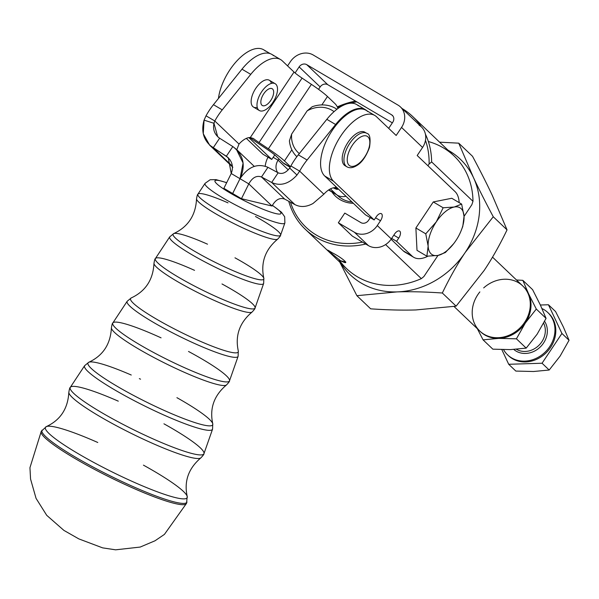 <?xml version="1.0" encoding="UTF-8"?>
<svg xmlns="http://www.w3.org/2000/svg" width="599" height="599" viewBox="0 0 599 599"><rect width="100%" height="100%" fill="white"/><g stroke="black" fill="none" stroke-linecap="round" stroke-linejoin="round"><path stroke-width="0.9" d="M232.652 193.514L223.876 188.326L231.229 173.508L223.876 188.326L232.652 193.514L240.012 178.697L231.229 173.508L228.286 157.739L209.635 145.153L203.271 133.719L204.064 120.137L206.026 115.802L214.801 120.991A38.928 18.981 -59.4 0 1 222.244 109.864L250.756 74.366A38.928 18.981 -59.4 0 1 280.632 59.6A38.928 18.981 -59.4 0 1 282.339 60.896L294.034 72.045A11.681 1.146 -146.3 0 0 302.068 78.11L259.038 142.54L268.382 148.792L311.405 84.362L302.068 78.11L311.405 84.362A23.354 2.291 33.7 0 1 327.466 96.491L334.931 103.605A38.928 18.981 -59.4 0 1 337.956 108.509A38.928 18.981 120.6 0 0 334.931 103.605L327.466 96.491L321.835 104.93L327.466 96.491A23.354 2.291 -146.3 0 0 311.405 84.362L268.382 148.792L259.038 142.54A11.681 1.146 33.7 0 1 253.422 138.511L250.307 137.53L253.422 138.511A11.681 1.146 -146.3 0 0 259.038 142.54L302.068 78.11A11.681 1.146 33.7 0 1 294.034 72.045L250.307 137.53A19.468 9.487 120.6 0 0 239.008 144.06L214.801 120.991L213.963 123.289L217.692 136.699L219.616 138.219C214.577 134.49 212.69 129.511 213.963 123.289L204.064 120.137C200.792 131.907 203.825 141.154 213.162 147.878L219.616 138.219L232.816 146.56L219.616 138.219L213.162 147.878L232.367 166.185L213.162 147.878L226.362 156.227L232.816 146.56L236.343 149.286L243.097 163.018L240.012 178.697L232.674 193.529L241.449 198.711L232.674 193.529L240.027 178.704L232.652 193.514M229.866 192.848A36.824 4.785 26.4 0 0 273.151 212.862A36.824 4.785 26.4 0 0 272.305 205.397A36.824 4.785 -153.6 0 1 273.151 212.862A36.824 4.785 -153.6 0 1 229.866 192.848A36.824 4.785 -153.6 0 1 226.647 182.747A36.824 4.785 26.4 0 0 229.866 192.848M272.021 206.019L241.449 198.711L248.802 183.893L240.027 178.704C245.964 165.519 243.561 154.804 232.816 146.56L226.362 156.227L229.896 159.589L226.362 156.227C232.157 160.764 233.782 166.522 231.229 173.508L240.012 178.697C248.068 166.762 257.375 162.965 267.94 167.316L278.138 172.804C282.151 174.429 286 172.841 289.676 168.034L290.874 165.953L299.657 171.134A38.928 18.981 -59.4 0 1 307.092 160.015L335.612 124.51A38.928 18.981 -59.4 0 1 365.48 109.744A38.928 18.981 -59.4 0 1 366.955 110.822A38.928 18.981 120.6 0 0 335.612 124.51L326.829 119.321L335.612 124.51L307.092 160.015L298.317 154.827L307.092 160.015A38.928 18.981 120.6 0 0 299.657 171.134L296.984 175.05C288.875 183.96 280.437 186.431 271.684 182.463L294.895 204.588C300.428 207.441 306.471 207.074 313.015 203.488L323.857 194.203L299.657 171.134L290.874 165.953L289.676 168.034C286 172.841 282.151 174.429 278.138 172.804L271.684 182.463C280.437 186.431 288.875 183.96 296.984 175.05L289.676 168.034L296.984 175.05L299.657 171.134L323.857 194.203L313.015 203.488C306.471 207.074 300.428 207.441 294.895 204.588L284.705 199.108L294.895 204.588L271.684 182.463L261.486 176.982L284.705 199.108L261.486 176.982L271.684 182.463L278.138 172.804L267.94 167.316L261.486 176.982C256.619 175.215 252.389 177.521 248.802 183.893L241.449 198.711L272.021 206.019L248.802 183.893L272.021 206.019C275.615 199.639 279.838 197.341 284.705 199.108C279.838 197.341 275.615 199.639 272.021 206.019M223.06 198.014A44.551 5.788 26.4 0 0 263.111 217.819A44.551 5.788 26.4 0 0 284.877 222.955A44.551 5.788 -153.6 0 1 263.111 217.819A44.551 5.788 -153.6 0 1 223.06 198.014A44.551 5.788 -153.6 0 1 205.06 183.361A44.551 5.788 26.4 0 0 223.06 198.014M216.576 209.328A46.145 5.997 26.4 0 0 258.057 229.829A46.145 5.997 26.4 0 0 280.594 235.152A46.145 5.997 -153.6 0 1 258.057 229.829A46.145 5.997 -153.6 0 1 216.576 209.328A46.145 5.997 -153.6 0 1 197.94 194.143A46.145 5.997 26.4 0 0 216.576 209.328M214.996 213.349A45.382 5.893 26.4 0 0 277.666 239.143A45.382 5.893 -153.6 0 1 214.996 213.349A45.382 5.893 -153.6 0 1 196.532 198.89A45.382 5.893 26.4 0 0 214.996 213.349M234.973 257.81A50.623 6.574 -153.6 0 1 263.837 278.31A50.623 6.574 -153.6 0 1 241.038 273.938A50.623 6.574 -153.6 0 1 193.604 250.674A50.623 6.574 -153.6 0 1 173.71 233.595C188.138 226.826 195.746 215.258 196.532 198.89C197.049 195.761 197.513 194.173 197.94 194.143A46.145 5.997 -153.6 0 1 228.017 202.866M255.474 216.486A46.145 5.997 -153.6 0 1 280.594 235.152L284.877 222.955L284.69 216.771L281.433 212.181L272.358 205.285M190.901 254.118A52.435 6.814 26.4 0 0 238.035 277.419A52.435 6.814 26.4 0 0 263.65 283.469A52.435 6.814 -153.6 0 1 238.035 277.419A52.435 6.814 -153.6 0 1 190.901 254.118A52.435 6.814 -153.6 0 1 169.719 236.867A52.435 6.814 26.4 0 0 190.901 254.118M131.278 297.92L127.175 301.267A61.922 8.042 26.4 0 0 152.191 321.641A61.922 8.042 -153.6 0 1 127.175 301.267L131.278 297.92A60.11 7.809 26.4 0 0 154.894 318.204A60.11 7.809 26.4 0 0 211.215 345.825A60.11 7.809 26.4 0 0 238.297 351.014A60.11 7.809 -153.6 0 1 211.215 345.825A60.11 7.809 -153.6 0 1 154.894 318.204A60.11 7.809 -153.6 0 1 131.278 297.92C145.572 291.226 153.142 279.718 153.965 263.395A54.868 7.128 26.4 0 0 176.293 280.879A54.868 7.128 -153.6 0 1 153.965 263.395C154.482 260.198 154.961 258.581 155.396 258.551A55.632 7.225 26.4 0 0 177.866 276.85A55.632 7.225 -153.6 0 1 155.396 258.551L169.719 236.867L173.71 233.595A50.623 6.574 -153.6 0 1 207.516 244.19M177.866 276.85A55.632 7.225 26.4 0 0 227.875 301.574A55.632 7.225 26.4 0 0 255.054 307.991A55.632 7.225 -153.6 0 1 227.875 301.574A55.632 7.225 -153.6 0 1 177.866 276.85M176.293 280.879A54.868 7.128 26.4 0 0 252.059 312.057A54.868 7.128 -153.6 0 1 176.293 280.879M155.396 258.551A55.632 7.225 -153.6 0 1 194.54 270.344M221.997 283.963A55.632 7.225 -153.6 0 1 255.054 307.991L263.65 283.469L263.837 278.31A50.623 6.574 26.4 0 1 241.038 273.938A50.623 6.574 26.4 0 1 193.604 250.674A50.623 6.574 26.4 0 1 173.71 233.595M152.191 321.641A61.922 8.042 26.4 0 0 207.86 349.165A61.922 8.042 26.4 0 0 238.11 356.308A61.922 8.042 -153.6 0 1 207.86 349.165A61.922 8.042 -153.6 0 1 152.191 321.641M139.155 344.38A65.119 8.461 26.4 0 0 197.7 373.312A65.119 8.461 26.4 0 0 229.507 380.829A65.119 8.461 -153.6 0 1 197.7 373.312A65.119 8.461 -153.6 0 1 139.155 344.38A65.119 8.461 -153.6 0 1 112.852 322.951A65.119 8.461 26.4 0 0 139.155 344.38M137.583 348.401A64.355 8.364 26.4 0 0 226.452 384.977A64.355 8.364 -153.6 0 1 137.583 348.401A64.355 8.364 -153.6 0 1 111.399 327.893A64.355 8.364 26.4 0 0 137.583 348.401M176.915 397.676A69.604 9.045 -153.6 0 1 212.75 423.718A69.604 9.045 -153.6 0 1 181.4 417.713A69.604 9.045 -153.6 0 1 116.184 385.726A69.604 9.045 -153.6 0 1 88.839 362.238C103.013 355.634 110.53 344.185 111.399 327.893C111.923 324.636 112.41 322.988 112.852 322.951A65.119 8.461 -153.6 0 1 161.056 337.836M188.513 351.463A65.119 8.461 -153.6 0 1 229.507 380.829L238.11 356.308L238.297 351.014L238.11 356.308M113.481 389.17A71.416 9.277 26.4 0 0 177.678 420.902A71.416 9.277 26.4 0 0 212.563 429.139A71.416 9.277 -153.6 0 1 177.678 420.902A71.416 9.277 -153.6 0 1 113.481 389.17A71.416 9.277 -153.6 0 1 84.631 365.675A71.416 9.277 26.4 0 0 113.481 389.17M143.438 465.146A79.098 10.273 -153.6 0 1 187.21 496.429A79.098 10.273 -153.6 0 1 151.577 489.608A79.098 10.273 -153.6 0 1 77.466 453.256A79.098 10.273 -153.6 0 1 46.393 426.57C60.439 420.049 67.919 408.653 68.825 392.397A73.842 9.591 26.4 0 0 98.872 415.923A73.842 9.591 -153.6 0 1 68.825 392.397C69.364 389.073 69.858 387.396 70.308 387.358A74.605 9.689 26.4 0 0 100.452 411.902A74.605 9.689 -153.6 0 1 70.308 387.358L84.631 365.675L88.839 362.238A69.604 9.045 -153.6 0 1 131.256 375.026M139.342 378.628A69.604 9.045 -153.6 0 1 140.548 379.182M100.452 411.902A74.605 9.689 26.4 0 0 167.518 445.057A74.605 9.689 26.4 0 0 203.959 453.66A74.605 9.689 -153.6 0 1 167.518 445.057A74.605 9.689 -153.6 0 1 100.452 411.902M98.872 415.923A73.842 9.591 26.4 0 0 200.845 457.891A73.842 9.591 -153.6 0 1 98.872 415.923M70.308 387.358A74.605 9.689 -153.6 0 1 118.288 401.165M163.946 423.815A74.605 9.689 -153.6 0 1 203.959 453.66L212.563 429.139L212.75 423.718A69.604 9.045 26.4 0 1 181.4 417.713A69.604 9.045 26.4 0 1 116.184 385.726A69.604 9.045 26.4 0 1 88.839 362.238M74.74 456.745A80.917 10.512 26.4 0 0 147.451 492.692A80.917 10.512 26.4 0 0 187 502.044A80.917 10.512 -153.6 0 1 147.451 492.692A80.917 10.512 -153.6 0 1 74.74 456.745A80.917 10.512 -153.6 0 1 42.042 430.134A80.917 10.512 26.4 0 0 74.74 456.745M46.393 426.57A79.098 10.273 26.4 0 0 77.466 453.256A79.098 10.273 26.4 0 0 151.584 489.608A79.098 10.273 26.4 0 0 187.21 496.429L186.536 503.34A81.075 10.535 -153.6 0 1 174.788 503.467A81.075 10.535 -153.6 0 1 74.051 457.95A81.075 10.535 26.4 0 0 146.912 493.965A81.075 10.535 26.4 0 0 186.536 503.34L164.425 534.39L155.006 540.785L140.203 547.059L115.629 549.822L102.639 547.868L78.836 538.898L63.906 530.4L46.715 515.32L36.052 498.353L30.556 479.043L29.95 467.677L41.294 431.28A81.075 10.535 26.4 0 0 74.051 457.95A81.075 10.535 -153.6 0 1 41.294 431.28L46.393 426.57A79.098 10.273 -153.6 0 1 97.779 442.489M465.228 252.434A79.802 69.229 -46.4 0 0 473.435 177.506A79.802 69.229 -46.4 0 0 447.962 150.139A79.802 69.229 133.6 0 1 473.435 177.506C478.751 188.857 485.355 201.938 493.262 216.748L507.046 229.889C499.663 245.178 492.034 258.701 484.149 270.463L456.116 306.149L415.961 309.938C402.783 310.364 387.688 309.997 370.676 308.829L356.884 295.689L397.04 291.9A79.802 69.229 -46.4 0 0 465.228 252.434A79.802 69.229 133.6 0 1 397.04 291.9C410.225 291.473 425.32 291.84 442.332 293.008C449.714 277.719 457.344 264.189 465.228 252.434L493.262 216.748C485.355 201.938 478.751 188.857 473.435 177.506A79.802 69.229 133.6 0 1 465.228 252.434C457.344 264.189 449.714 277.719 442.332 293.008L456.116 306.149L484.149 270.463C492.034 258.701 499.663 245.178 507.046 229.889L492.356 195.544L507.046 229.889L493.262 216.748L465.228 252.434M340.531 262.856A79.802 69.229 -46.4 0 0 397.04 291.9A79.802 69.229 133.6 0 1 340.531 262.856M472.529 156.309C480.435 171.119 487.039 184.192 492.356 195.544C487.039 184.192 480.435 171.119 472.529 156.309L458.744 143.168L473.435 177.506L458.744 143.168L472.529 156.309M439.591 142.165L458.744 143.168L439.591 142.165M339.753 262.107L356.884 295.689L339.753 262.107M415.961 309.938L456.116 306.149L442.332 293.008C425.32 291.84 410.225 291.473 397.04 291.9L356.884 295.689L370.676 308.829C387.688 309.997 402.783 310.364 415.961 309.938M428.345 141.529A77.855 67.545 133.6 0 1 472.978 201.316L471.84 204.731L464.045 216.411L471.84 204.731L472.978 201.316L431.632 161.91L429.094 163.991A75.908 65.853 -46.4 0 0 425.47 140.346A75.908 65.853 133.6 0 1 429.094 163.991L431.632 161.91A77.855 67.545 -46.4 0 0 425.417 134.169A77.855 67.545 133.6 0 1 431.632 161.91L472.978 201.316A77.855 67.545 -46.4 0 0 454.057 155.95L412.711 116.543A77.855 67.545 133.6 0 1 421.262 126.786A77.855 67.545 -46.4 0 0 402.079 108.501A77.855 67.545 133.6 0 1 412.711 116.543M338.001 106.577A77.855 67.545 133.6 0 1 355.507 101.089A77.855 67.545 -46.4 0 0 338.001 106.577L337.379 107.086L338.001 106.577M332.086 252.703C327.458 249.768 326.268 249.274 328.514 251.228C326.268 249.274 327.458 249.768 332.086 252.703C343.092 258.184 351.733 266.428 340.494 260.715L345.833 262.167M327.541 250.24L340.494 260.715M362.485 242.108A75.908 65.853 133.6 0 1 290.493 202.222A75.908 65.853 -46.4 0 0 362.485 242.108L352.362 236.126L338.345 222.768L344.799 213.102L360.89 222.618L344.799 213.102L338.345 222.768L354.436 232.277A17.521 15.2 -46.4 0 0 377.288 225.561L380.515 220.732L375.58 217.819L380.515 220.732L377.288 225.561A17.521 15.2 133.6 0 1 354.436 232.277L338.345 222.768L352.362 236.126L368.452 245.635L354.436 232.277L368.452 245.635A17.521 15.2 -46.4 0 0 391.304 238.919L377.288 225.561L391.304 238.919L394.531 234.089A5.84 2.845 -59.4 0 1 399.855 231.259A5.84 2.845 -59.4 0 1 398.732 238.095L396.583 241.315L391.649 238.402L396.583 241.315L412 256.005L396.583 241.315L398.732 238.095L393.798 235.182L398.732 238.095A5.84 2.845 120.6 0 0 399.6 231.064A5.84 2.845 120.6 0 0 394.531 234.089L391.304 238.919A17.521 15.2 133.6 0 1 368.452 245.635L362.485 242.108M288.755 201.286A77.855 67.545 -46.4 0 0 365.742 244.033A77.855 67.545 133.6 0 1 305.288 229.267A77.855 67.545 133.6 0 1 288.755 201.286M305.288 229.267L346.634 268.666A77.855 67.545 -46.4 0 0 421.337 278.632L385.599 244.572L421.337 278.632A77.855 67.545 133.6 0 1 338.997 259.771M423.875 276.551L421.337 278.632L423.875 276.551L437.989 255.429L423.875 276.551M337.626 107.655A75.908 65.853 133.6 0 1 342.613 105.626A75.908 65.853 -46.4 0 0 337.626 107.655M350.28 103.238A75.908 65.853 133.6 0 1 356.839 101.875A75.908 65.853 -46.4 0 0 350.28 103.238M429.094 163.991L427.926 165.743L429.094 163.991M406.886 252.988A38.928 18.981 -59.4 0 1 403.217 250.824L391.08 239.248L403.217 250.824L412 256.005L403.217 250.824A38.928 18.981 120.6 0 0 404.931 252.119L413.707 257.3A38.928 18.981 -59.4 0 1 412 256.005A38.928 18.981 120.6 0 0 427.866 256.2A38.928 18.981 -59.4 0 1 413.707 257.3M340.015 199.624A33.087 28.707 133.6 0 1 331.928 191.98A33.087 28.707 -46.4 0 0 340.015 199.624A33.087 28.707 -46.4 0 0 353.373 203.308A33.087 28.707 133.6 0 1 340.015 199.624M351.995 202.005A31.141 27.015 133.6 0 1 341.789 198.681A31.141 27.015 -46.4 0 0 351.995 202.005M286.794 165.017A38.928 18.981 -59.4 0 1 283.125 162.846L275.66 155.733A11.681 1.146 -146.3 0 0 267.633 149.668L258.289 143.416L267.633 149.668A11.681 1.146 33.7 0 1 275.66 155.733L283.125 162.846L290.268 167.069L283.125 162.846A38.928 18.981 120.6 0 0 284.832 164.141L290.148 167.278M249.903 137.523A23.354 2.291 -146.3 0 0 258.289 143.416A23.354 2.291 33.7 0 1 249.903 137.523M290.485 166.687L284.443 160.921A23.354 2.291 -146.3 0 0 268.382 148.792A23.354 2.291 33.7 0 1 284.443 160.921L290.485 166.687M280.632 59.6L271.849 54.412A38.928 18.981 120.6 0 0 241.981 69.177L250.756 74.366L241.981 69.177L213.461 104.675L222.244 109.864L213.461 104.675A38.928 18.981 120.6 0 0 206.026 115.802L204.064 120.137L213.963 123.289L214.801 120.991L206.026 115.802A38.928 18.981 -59.4 0 1 213.461 104.675L241.981 69.177A38.928 18.981 -59.4 0 1 273.563 55.707M236.792 149.713L239.008 144.06L236.792 149.713M250.307 137.53L294.034 72.045L282.339 60.896A38.928 18.981 120.6 0 0 250.756 74.366L222.244 109.864A38.928 18.981 120.6 0 0 214.801 120.991L239.008 144.06A19.468 9.487 -59.4 0 1 250.307 137.53M257.241 107.378A15.574 7.592 -59.4 0 1 254.867 89.798A15.574 7.592 -59.4 0 1 271.414 83.403M291.863 149.81L284.443 160.921L291.863 149.81M367.187 111.04L367.764 111.586L367.187 111.04M374.832 115.48L366.056 110.291A38.928 18.981 120.6 0 0 331.052 132.282A38.928 18.981 120.6 0 0 324.74 176.024L365.383 214.756L335.859 186.626L335.155 187.674L337.754 188.962A23.354 2.291 33.7 0 1 337.724 189.217A23.354 2.291 33.7 0 1 334.362 188.378L333.216 187.854L334.362 188.378A23.354 2.291 -146.3 0 0 337.754 188.962L335.155 187.674L335.859 186.626L324.74 176.024L333.516 181.212A38.928 18.981 -59.4 0 1 339.828 137.47A38.928 18.981 -59.4 0 1 374.832 115.48A38.928 18.981 -59.4 0 1 376.546 116.775L396.164 135.479L401.54 127.422A17.521 15.2 -46.4 0 0 398.058 105.139L313.21 54.996A17.521 15.2 -46.4 0 0 290.358 61.712L287.572 65.883L290.358 61.712A17.521 15.2 133.6 0 1 313.21 54.996L398.058 105.139A17.521 15.2 133.6 0 1 400.461 106.959A17.521 15.2 133.6 0 1 401.54 127.422L422.565 147.459L417.189 155.508L455.023 191.575A38.928 18.981 -59.4 0 1 459.156 202.627A38.928 18.981 120.6 0 0 455.023 191.575L417.189 155.508L422.565 147.459A17.521 15.2 -46.4 0 0 421.486 126.995L400.461 106.959M328.814 189.846L335.784 193.971L330.453 188.887L335.784 193.971L328.814 189.846M337.754 188.962L337.267 188.43M365.48 109.744L356.704 104.555A38.928 18.981 120.6 0 0 326.829 119.321L298.317 154.827A38.928 18.981 120.6 0 0 290.874 165.953A38.928 18.981 -59.4 0 1 298.317 154.827L326.829 119.321A38.928 18.981 -59.4 0 1 358.412 105.851M335.155 187.674A19.468 9.487 120.6 0 0 323.857 194.203A19.468 9.487 -59.4 0 1 335.155 187.674M248.802 183.893C252.389 177.521 256.619 175.215 261.486 176.982L267.94 167.316C257.375 162.965 248.068 166.762 240.027 178.704L248.802 183.893M419.083 125.176A17.521 15.2 133.6 0 1 422.565 147.459L401.54 127.422L396.164 135.479L376.546 116.775A38.928 18.981 120.6 0 0 341.011 135.636A38.928 18.981 120.6 0 0 333.516 181.212L324.74 176.024A38.928 18.981 -59.4 0 1 332.235 130.447A38.928 18.981 -59.4 0 1 367.764 111.586M345.982 196.27A38.928 18.981 -59.4 0 1 337.492 195.267A38.928 18.981 -59.4 0 1 335.784 193.971A38.928 18.981 120.6 0 0 345.982 196.27M330.678 190.946A38.928 18.981 -59.4 0 1 328.589 190.003A38.928 18.981 120.6 0 0 328.716 190.078L337.492 195.267M483.678 287.909A31.141 27.015 133.6 0 1 521.632 284.944A31.141 27.015 133.6 0 1 524.657 322.307A31.141 27.015 133.6 0 1 482.787 333.456A31.141 27.015 133.6 0 1 479.859 291.908M312.184 106.749L307.16 110.845A27.247 23.638 133.6 0 1 334.047 111.654A27.247 23.638 -46.4 0 0 307.16 110.845L291.646 134.079L289.414 140.84A31.141 27.015 -46.4 0 0 296.857 156.698A31.141 27.015 133.6 0 1 289.414 140.84L291.646 134.079A27.247 23.638 -46.4 0 0 299.313 153.584A27.247 23.638 133.6 0 1 291.646 134.079L307.16 110.845L312.184 106.749A31.141 27.015 133.6 0 1 336.93 109.265A31.141 27.015 -46.4 0 0 312.184 106.749M337.042 194.997L337.514 195.446A31.141 27.015 -46.4 0 0 341.789 198.681M454.005 306.471L479.762 331.022A31.141 27.015 -46.4 0 0 484.037 334.249A31.141 27.015 -46.4 0 0 524.657 322.307A31.141 27.015 -46.4 0 0 522.732 285.933L492.52 257.136M295.082 72.973L299.133 66.901A5.84 5.069 133.6 0 1 306.755 64.662L391.604 114.806A5.84 5.069 133.6 0 1 392.764 122.233L388.684 128.343L392.764 122.233A5.84 5.069 -46.4 0 0 392.405 115.412A5.84 5.069 -46.4 0 0 391.604 114.806L393.049 116.184L391.604 114.806L306.755 64.662L327.773 84.699A5.84 5.069 -46.4 0 0 320.158 86.937L318.556 89.341L320.158 86.937A5.84 5.069 133.6 0 1 327.773 84.699L392.345 122.862L327.773 84.699L306.755 64.662A5.84 5.069 -46.4 0 0 299.133 66.901L320.158 86.937L299.133 66.901L295.082 72.973M370.309 217.677L368.505 220.38A5.84 5.069 133.6 0 1 360.89 222.618A5.84 5.069 -46.4 0 0 368.505 220.38L370.309 217.677M270.194 53.64L263.65 49.769A38.928 18.981 120.6 0 0 237.002 60.799A38.928 18.981 120.6 0 0 218.455 98.461A38.928 18.981 -59.4 0 1 238.402 59.338A38.928 18.981 -59.4 0 1 265.357 51.065M262.976 154.235L271.751 159.424L248.87 137.613L271.751 159.424L273.9 156.204A5.84 2.845 -59.4 0 1 274.836 154.991A5.84 2.845 120.6 0 0 273.9 156.204L271.751 159.424L262.976 154.235L246.346 138.384L262.976 154.235M278.902 158.825A5.84 2.845 -59.4 0 1 278.108 160.21L288.254 169.876L278.108 160.21A11.681 10.131 -46.4 0 0 277.726 172.579A11.681 10.131 133.6 0 1 278.108 160.21A5.84 2.845 120.6 0 0 278.902 158.825M265.222 166.155A23.354 20.261 133.6 0 1 268.015 157.215A23.354 20.261 -46.4 0 0 265.222 166.155M273.174 157.29L278.108 160.21L273.174 157.29M374.158 219.945L376.307 216.726A5.84 2.845 -59.4 0 1 381.638 213.895A5.84 2.845 -59.4 0 1 380.515 220.732A5.84 2.845 120.6 0 0 381.383 213.701A5.84 2.845 120.6 0 0 376.307 216.726L374.158 219.945L333.516 181.212L374.158 219.945L365.383 214.756L374.158 219.945M346.057 166.17A19.468 9.487 -59.4 0 1 346.858 144.164A19.468 9.487 -59.4 0 1 365.749 132.851M455.906 240.573A27.247 13.283 120.6 0 0 464.038 216.374A27.247 13.283 120.6 0 0 454.229 207.022A27.247 13.283 120.6 0 0 436.282 221.877A27.247 13.283 120.6 0 0 428.143 246.084A27.247 13.283 120.6 0 0 437.959 255.436A27.247 13.283 120.6 0 0 455.906 240.573A27.247 13.283 -59.4 0 1 453.645 243.718A27.247 13.283 -59.4 0 1 437.959 255.436L426.877 256.185L428.143 246.084L425.754 233.82L415.886 227.979L433.272 201.938L451.781 198.269L461.649 204.102L464.038 216.374L462.772 226.474L460.766 231.603L462.772 226.474L464.038 216.374A27.247 13.283 -59.4 0 1 460.676 231.82A27.247 13.283 -59.4 0 1 455.906 240.573M417.001 250.352L415.886 227.979L417.001 250.352L426.877 256.185L417.001 250.352M445.379 252.516L437.959 255.436A27.247 13.283 -59.4 0 1 428.143 246.084A27.247 13.283 -59.4 0 1 436.282 221.877L443.148 207.778L454.229 207.022L461.649 204.102L451.781 198.269L433.272 201.938L443.148 207.778L433.272 201.938L415.886 227.979L425.754 233.82L436.282 221.877A27.247 13.283 -59.4 0 1 454.229 207.022A27.247 13.283 -59.4 0 1 464.038 216.374L461.649 204.102L454.229 207.022L443.148 207.778L436.282 221.877L425.754 233.82L428.143 246.084L426.877 256.185L437.959 255.436L445.379 252.516L453.623 243.741L445.379 252.516M364.933 132.237A19.468 9.487 120.6 0 0 346.858 144.164A19.468 9.487 120.6 0 0 345.129 165.751L346.881 166.792A19.468 9.487 -59.4 0 1 348.611 145.205A19.468 9.487 -59.4 0 1 366.685 133.278A19.468 9.487 120.6 0 0 348.611 145.205A19.468 9.487 120.6 0 0 346.881 166.792C349.584 168.326 352.833 167.945 356.63 165.646C361.706 162.763 365.989 156.706 369.478 147.481C370.818 138.609 369.882 133.877 366.685 133.278L364.933 132.237M357.139 164.71A17.131 8.349 120.6 0 0 368.947 138.159A17.131 8.349 120.6 0 0 349.531 150.342A17.131 8.349 120.6 0 0 357.139 164.71A17.131 8.349 -59.4 0 1 349.531 150.342A17.131 8.349 -59.4 0 1 368.947 138.159A17.131 8.349 -59.4 0 1 357.139 164.71M277.255 92.059A15.574 7.592 120.6 0 0 264.271 88.39A15.574 7.592 120.6 0 0 260.228 110.905A15.574 7.592 120.6 0 0 277.255 92.059A15.574 7.592 -59.4 0 1 269.595 106.525A15.574 7.592 -59.4 0 1 259.33 110.523A15.574 7.592 -59.4 0 1 260.715 93.257A15.574 7.592 -59.4 0 1 275.173 83.71A15.574 7.592 -59.4 0 1 277.255 92.059M265.791 105.244A9.734 4.747 -59.4 0 1 262.572 95.795A9.734 4.747 -59.4 0 1 273.399 90.314A9.734 4.747 -59.4 0 1 265.791 105.244A9.734 4.747 120.6 0 0 272.71 96.724A9.734 4.747 120.6 0 0 272.208 88.742A9.734 4.747 120.6 0 0 263.171 94.702A9.734 4.747 120.6 0 0 262.302 105.499A9.734 4.747 120.6 0 0 265.791 105.244M275.173 83.71L269.325 80.259A15.574 7.592 120.6 0 0 254.867 89.798A15.574 7.592 120.6 0 0 253.482 107.064L259.33 110.523M507.593 354.855L508.439 355.656A29.194 25.33 -46.4 0 0 546.917 351.995A29.194 25.33 -46.4 0 0 548.721 313.389L547.883 312.588A29.194 25.33 133.6 0 1 546.071 351.194A29.194 25.33 133.6 0 1 507.593 354.855A29.194 25.33 133.6 0 1 503.557 349.644A29.194 25.33 -46.4 0 0 546.288 350.962A29.194 25.33 -46.4 0 0 541.983 308.56A29.194 25.33 133.6 0 1 547.883 312.588M533.507 371.507L549.178 370.025L542.05 363.234L508.708 364.282L515.829 371.073L533.507 371.507L515.829 371.073L508.708 364.282L542.05 363.234L549.178 370.025L560.117 356.098L569.05 340.269L563.315 326.867L555.58 311.555L548.452 304.764L561.922 333.471L569.05 340.269L561.922 333.471L542.05 363.234L561.922 333.471L548.452 304.764L540.358 305.011L548.452 304.764L555.58 311.555L563.315 326.867L569.05 340.269L560.117 356.098L549.178 370.025L533.507 371.507M501.82 349.606L508.708 364.282L501.82 349.606M548.295 312.992A29.194 25.33 133.6 0 1 546.917 351.995A29.194 25.33 133.6 0 1 508.019 355.252M544.596 321.334A21.017 18.24 133.6 0 1 539.744 347.472A21.017 18.24 133.6 0 1 513.807 349.457A21.017 18.24 -46.4 0 0 539.744 347.472A21.017 18.24 -46.4 0 0 544.596 321.334M543.63 323.19A19.468 16.884 133.6 0 1 538.681 345.556A19.468 16.884 133.6 0 1 516.398 349.277A19.468 16.884 -46.4 0 0 538.681 345.556A19.468 16.884 -46.4 0 0 543.63 323.19M516.495 279.988L522.83 280.339L532.593 289.646L522.83 280.339L528.558 293.742L536.3 309.054L546.063 318.361L540.335 304.958L532.593 289.646L540.335 304.958L546.063 318.361L536.3 309.054L528.558 293.742A31.141 27.015 133.6 0 1 525.36 322.973A31.141 27.015 133.6 0 1 498.75 338.383L516.42 338.809L525.36 322.973L536.3 309.054L525.36 322.973L516.42 338.809L526.192 348.124L537.131 334.197L546.063 318.361L537.131 334.197L526.192 348.124L516.42 338.809L498.75 338.383A31.141 27.015 133.6 0 1 480.121 331.352A31.141 27.015 -46.4 0 0 498.75 338.383L483.079 339.858L498.75 338.383A31.141 27.015 -46.4 0 0 525.36 322.973A31.141 27.015 -46.4 0 0 528.558 293.742L522.83 280.339L516.495 279.988M477.343 328.709L483.079 339.858L492.85 349.172L510.52 349.599L526.192 348.124L510.52 349.599L492.85 349.172L483.079 339.858L477.343 328.709M523.084 286.27A31.141 27.015 133.6 0 1 528.558 293.742A31.141 27.015 -46.4 0 0 523.084 286.27M226.699 182.635L216.044 179.633L210.114 179.76L205.06 183.361L197.94 194.143M263.837 278.31C260.505 262.729 265.11 249.671 277.666 239.143C279.853 236.837 280.826 235.512 280.594 235.152M238.297 351.014C234.973 335.575 239.563 322.591 252.059 312.057C254.29 309.713 255.286 308.358 255.054 307.991M112.852 322.951L127.175 301.267M212.75 423.718C209.44 408.436 214.008 395.52 226.452 384.977C228.728 382.581 229.746 381.204 229.507 380.829M187.21 496.429C183.9 481.296 188.445 468.455 200.845 457.891C203.166 455.457 204.207 454.042 203.959 453.66M232.854 167.278L209.635 145.153M254.298 166.402L236.343 149.286M337.724 189.217L338.061 188.722M460.676 231.82L460.871 231.356"/></g></svg>
